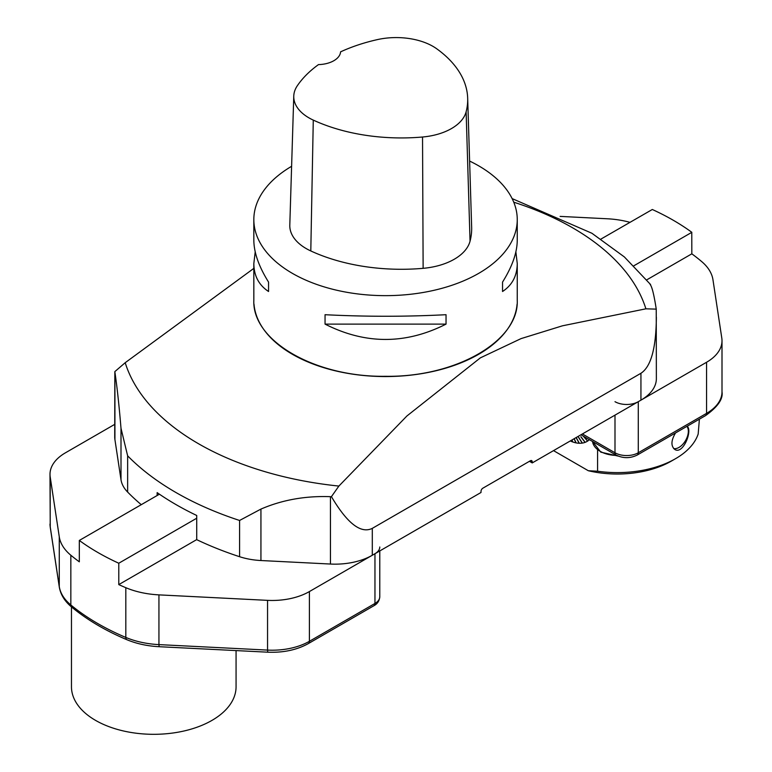 <?xml version="1.0" encoding="UTF-8"?>
<svg xmlns="http://www.w3.org/2000/svg" width="772" height="772" viewBox="0 0 772 772"><rect width="100%" height="100%" fill="white"/><g stroke="black" fill="none" stroke-linecap="round" stroke-linejoin="round"><path stroke-width="1.16" d="M239.581 556.708L239.581 520.463L260.936 509.086C282.224 499.889 305.403 495.759 330.455 496.676L331.429 496.657L338.879 486.07L406.921 415.973L480.358 357.861L521.032 338.618L562.45 325.813L645.894 308.819L656.239 309.128L656.364 378.647A52.679 30.417 180 0 1 640.934 400.157L532.226 462.92L532.226 461.839A2.634 1.525 120 0 0 531.686 460.633A2.634 1.525 120 0 0 530.364 460.768L482.867 488.184A2.634 1.525 120 0 0 481.004 491.417L481.004 492.488L372.297 555.251A52.679 30.417 180 0 1 330.455 564.043L260.936 560.53A52.679 30.417 180 0 1 239.581 556.708A296.351 171.095 180 0 1 196.725 539.667L196.725 515.474A296.351 171.095 180 0 1 157.141 492.623L157.141 495.508M253.834 268.376L125.199 362.705L114.845 371.612L114.922 372.239C117.112 387.062 119.139 405.754 121.001 428.296L127.641 455.837L127.641 492.073A52.679 30.417 180 0 1 121.001 479.74L114.922 439.606A52.679 30.417 180 0 1 114.719 436.962L114.845 371.612M656.239 309.128L656.171 308.626C653.971 294.508 651.944 286.431 650.082 284.414M512.125 198.597L591.902 233.26L624.355 256.931L650.564 284.521M517.076 304.158A131.684 76.032 180 0 1 385.546 376.562A131.684 76.032 180 0 1 254.007 304.158M656.364 317.147C656.132 348.037 650.989 366.748 640.934 373.272L372.297 528.366C360.871 533.983 347.255 523.406 331.429 496.657M141.266 504.676A296.351 171.095 180 0 1 127.641 492.073M529.438 461.299L532.226 462.92M469.617 161.068A131.713 76.042 180 0 1 478.679 165.835A131.713 76.042 180 0 1 517.25 219.605A131.713 76.042 180 0 1 385.546 295.647A131.713 76.042 180 0 1 253.834 219.605A131.713 76.042 180 0 1 291.613 166.298M253.834 219.605L253.834 240.227C253.93 252.589 258.832 266.543 268.55 282.089L268.55 291.498C258.832 285.109 253.93 275.778 253.834 263.513L255.214 251.865M515.87 251.865L517.25 263.513C517.163 275.778 512.251 285.109 502.543 291.498L502.543 282.089C512.251 266.543 517.163 252.589 517.25 240.227L517.25 219.605M325.051 324.115L325.051 314.706C365.378 316.771 405.705 316.771 446.042 314.706L446.042 324.115C405.705 344.553 365.378 344.553 325.051 324.115L446.042 324.115M467.678 98.237L471.653 227.238A144.885 83.646 180 0 1 470.052 241.192A55.98 32.318 180 0 1 423.133 268.328A144.885 83.646 180 0 1 310.798 250.948A55.98 32.318 180 0 1 289.799 225.135L293.765 96.133A52.004 30.021 180 0 1 297.355 85.692A140.909 81.349 180 0 1 318.489 64.597A23.054 13.307 180 0 0 340.587 51.849A140.909 81.349 180 0 1 377.286 39.633A52.004 30.021 180 0 1 436.798 48.839A140.909 81.349 180 0 1 467.678 98.237A140.909 81.349 180 0 1 466.124 111.805A52.004 30.021 180 0 1 422.535 137.011A140.909 81.349 180 0 1 313.278 120.104A52.004 30.021 180 0 1 293.765 96.133M502.543 291.498L502.543 282.089M268.55 282.089L268.55 291.498M646.801 279.821L691.828 253.824A238.722 137.831 180 0 1 701.816 261.689A65.852 38.021 0 0 1 712.961 279.753L721.801 338.107A52.679 30.417 0 0 1 722.003 340.751A52.679 30.417 0 0 1 706.573 362.261L638.28 401.691L638.28 452.768L706.573 413.348L706.573 362.261M614.994 401.691A16.463 9.505 0 0 0 638.28 401.691M629.952 222.336A65.852 38.021 0 0 0 607.332 218.775L560.105 216.392M600.963 239.069L652.311 209.492A238.722 137.831 180 0 1 691.78 232.275L691.828 253.824M691.837 232.314L633.899 265.761M236.068 650.593L236.068 686.8A82.295 47.517 180 0 1 185.261 730.698A82.295 47.517 180 0 1 95.574 720.392A82.295 47.517 180 0 1 80.973 708.957A82.295 47.517 180 0 1 71.468 686.8L71.468 606.908M125.817 587.695A238.722 137.831 180 0 1 118.782 584.607L118.782 563.232A238.722 137.831 180 0 1 79.313 540.448L79.313 561.823A238.722 137.831 180 0 1 70.841 555.232L70.841 604.968A238.722 137.831 0 0 0 125.817 637.431L125.817 587.695A65.852 38.021 0 0 0 158.935 594.874L267.556 600.355A52.679 30.417 0 0 0 309.398 591.564L374.96 553.717A16.463 9.505 0 0 0 379.776 546.991M49.997 474.326A52.679 30.417 0 0 0 50.199 476.98L50.199 526.716A4.941 4.014 171.4 0 0 50.238 527.208L49.997 474.326A52.679 30.417 0 0 1 65.427 452.817L114.719 424.359M118.782 563.232L196.725 518.224M79.313 540.448L159.418 494.196M50.199 476.98L59.27 536.801A65.852 38.021 0 0 0 70.841 555.232M118.782 584.607L196.725 539.599M597.586 449.97L597.586 471.219A82.314 47.526 0 0 0 675.529 458.693A82.314 47.526 0 0 0 698.178 434.009L699.393 419.157M687.177 426.212C692.783 430.728 682.921 455.036 674.747 449.42C670.781 445.965 671.042 440.474 675.519 432.947M675.529 458.693L671.341 461.106A76.389 44.101 180 0 1 588.312 470.727L553.524 450.626M597.567 471.219L588.322 470.727M589.412 439.673A39.073 22.552 60 0 1 587.695 441.034L583.613 436.325M583.593 436.315L587.569 441.111A39.073 22.552 60 0 1 585.166 442.327L580.969 436.73A153.02 30.021 -36.9 0 1 580.833 436.778L585.041 442.375A39.073 22.552 60 0 1 582.368 443.08L578.672 437.348A153.02 45.172 -32.9 0 1 578.517 437.367L582.223 443.099A39.073 22.552 60 0 1 579.338 443.263L576.192 437.531M580.969 436.73L585.041 442.375M581.924 442.395L582.223 443.099M578.942 442.549L579.174 443.263A39.073 22.552 60 0 1 576.115 442.887L574.204 438.679L575.951 442.858A39.073 22.552 60 0 1 572.756 441.96L572.033 439.934M572.023 439.943L572.583 441.902A39.073 22.552 60 0 1 570.276 440.947M673.667 448.561A13.201 7.623 120 0 0 684.889 441.603M686.25 439.249A13.201 7.623 120 0 0 686.926 426.356M673.657 448.542A13.182 7.614 120 0 0 679.013 447.403A13.182 7.614 120 0 0 687.177 437.145A13.182 7.614 120 0 0 686.916 426.366M572.583 441.902L571.907 440.011M575.951 442.858L574.088 438.757M579.174 443.263L576.076 437.599M587.569 441.111L583.236 436.112M125.199 362.705A264.497 152.702 0 0 0 338.879 486.07M239.581 520.463A296.351 171.095 180 0 1 127.641 455.837M645.894 308.819A264.497 152.702 0 0 0 572.573 227.788A264.497 152.702 0 0 0 513.756 202.196M114.922 372.239L114.922 439.606M640.934 400.157L640.934 373.272M372.297 528.366L372.297 555.251M330.455 564.043L330.455 496.676M253.834 263.513L253.834 300.26C252.029 340.896 315.159 377.344 385.546 376.302C455.924 377.344 519.054 340.896 517.25 300.26L517.25 263.513M530.364 460.768L532.226 461.839M260.936 509.086L260.936 560.53M121.001 479.74L121.001 428.296M618.218 456.098L600.819 452.16L592.539 441.478A26.345 15.98 -2.7 0 0 616.78 455.451M466.124 111.805L470.052 241.192M422.535 137.011L423.133 268.328M313.278 120.104L310.798 250.948M582.397 433.951L614.994 452.768L614.994 415.133M580.949 434.79L616.017 455.036A4.941 2.856 120 0 1 614.994 452.768A16.463 9.505 0 0 0 638.28 452.768A4.941 2.856 60 0 1 637.257 455.036L705.55 415.606A4.941 2.856 60 0 0 706.573 413.348A52.679 30.417 0 0 0 722.003 391.838L722.003 340.751M309.398 591.564L309.398 641.3L374.96 603.453L374.96 553.717M158.935 594.874L158.935 644.61L267.556 650.092L267.556 600.355M49.997 524.063A52.679 30.417 0 0 0 50.199 526.716L59.27 586.546L59.27 536.801M308.375 643.568C296.834 649.956 283.285 652.832 267.739 652.186L267.556 650.092A52.679 30.417 0 0 0 309.398 641.3A4.941 2.856 -120 0 1 308.375 643.568L373.938 605.711A4.941 2.856 -120 0 0 374.96 603.453A16.463 9.505 0 0 0 379.776 596.737L379.776 550.928M59.299 587.038A4.941 4.014 171.4 0 1 59.27 586.546A65.852 38.021 0 0 0 70.841 604.968A4.941 3.31 -50.4 0 0 71.748 607.139C64.751 601.369 60.602 594.672 59.299 587.038L50.238 527.208M125.817 637.431A65.852 38.021 0 0 0 158.935 644.61L159.119 646.704C147.317 646.077 136.547 643.732 126.811 639.679A4.941 2.384 -67.1 0 1 125.817 637.431M616.017 455.036C623.091 458.51 630.174 458.51 637.257 455.036M705.55 415.606C717.777 406.863 723.258 398.941 722.003 391.838M379.776 596.737C379.39 600.867 377.45 603.858 373.938 605.711M267.739 652.186L159.119 646.704M126.811 639.679C105.417 630.637 87.062 619.791 71.748 607.139"/></g></svg>
